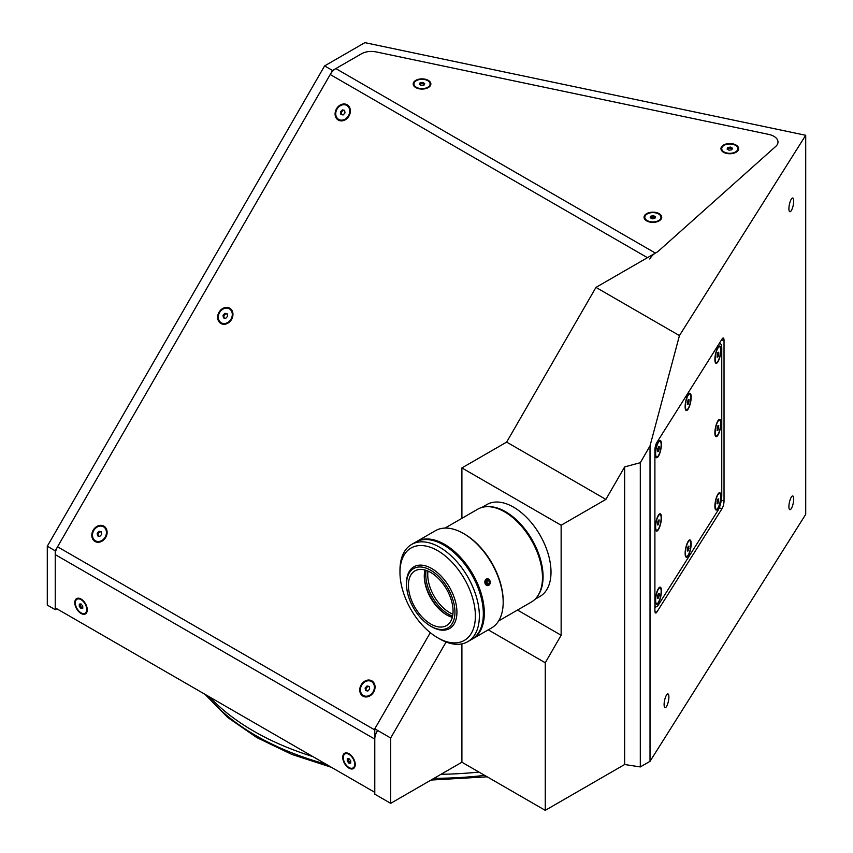 <?xml version="1.0" encoding="UTF-8"?>
<svg xmlns="http://www.w3.org/2000/svg" width="853" height="853" viewBox="0 0 853 853"><rect width="100%" height="100%" fill="white"/><g stroke="black" fill="none" stroke-linecap="round" stroke-linejoin="round"><path stroke-width="1.28" d="M788.908 506.639A7.016 1.962 101.9 0 0 789.867 509.699A7.016 1.962 101.9 0 0 792.384 506.255A7.016 1.962 101.9 0 0 793.706 499.026A7.016 1.962 101.9 0 0 792.746 495.966A7.016 1.962 101.9 0 0 790.241 499.4A7.016 1.962 101.9 0 0 788.908 506.639M788.908 208.686A7.016 1.962 101.9 0 0 789.867 211.747A7.016 1.962 101.9 0 0 792.384 208.303A7.016 1.962 101.9 0 0 793.706 201.073A7.016 1.962 101.9 0 0 792.746 198.013A7.016 1.962 101.9 0 0 790.241 201.457A7.016 1.962 101.9 0 0 788.908 208.686M664.103 704.61A7.016 1.962 101.9 0 0 665.063 707.67A7.016 1.962 101.9 0 0 667.568 704.226A7.016 1.962 101.9 0 0 668.901 696.997A7.016 1.962 101.9 0 0 667.942 693.937A7.016 1.962 101.9 0 0 665.425 697.37A7.016 1.962 101.9 0 0 664.103 704.61M478.959 772.072A255.442 147.473 180 0 1 440.99 774.289M312.912 756.611A255.442 147.473 180 0 1 253.714 731.149A255.442 147.473 180 0 1 209.603 696.976M55.232 550.814L47.288 546.229L324.609 65.905L332.542 70.49L55.232 550.814L55.232 609.682L56.82 608.765M461.899 643.887L461.899 762.219L545.259 810.35L624.652 764.512L640.304 766.932L650.018 761.324L650.018 445.884L679.436 335.592L595.97 287.397L657.716 251.742L775.74 146.428A14.032 8.103 0 0 0 768.756 134.411L376.173 51.916A14.032 8.103 0 0 0 361.448 53.803L332.542 70.49M679.436 335.592L805.712 135.286L364.881 42.65L324.609 65.905M47.288 546.229L47.288 605.097L55.232 609.682M650.018 761.324L805.712 514.37L805.712 135.286M724.026 500.914L724.026 340.475A5.619 1.567 101.9 0 0 723.259 338.033A5.619 1.567 101.9 0 0 722.107 338.94L656.831 442.494A5.619 1.567 101.9 0 0 654.901 450.128L654.901 610.556A5.619 1.567 101.9 0 0 655.669 613.008A5.619 1.567 101.9 0 0 656.831 612.091L722.107 508.537A5.619 1.567 101.9 0 0 724.026 500.914L721.297 500.338M640.304 766.932L640.304 462.71L650.018 445.884M624.652 764.512L624.652 466.9L640.304 462.71M488.257 629.845L545.259 662.76L561.135 635.25L561.135 525.235L605.886 499.4L624.652 466.9M605.886 499.4L506.65 442.099L595.97 287.397M517.483 610.055L561.135 635.25M374.787 728.825L390.674 737.994L390.674 803.345L374.787 794.175L374.787 728.825L430.307 632.67M390.674 737.994L446.087 642.021M561.135 525.235L461.899 467.934L506.65 442.099M461.899 518.336L461.899 467.934M545.259 810.35L545.259 662.76M461.899 762.219L390.674 803.345M661.416 517.654A8.839 2.474 101.9 0 0 659.422 514.028A8.839 2.474 101.9 0 0 655.36 527.25A8.839 2.474 101.9 0 0 655.946 530.577A8.839 2.474 101.9 0 0 659.326 527.826A8.839 2.474 101.9 0 0 661.416 517.654M720.934 423.237A8.839 2.474 101.9 0 0 718.951 419.601A8.839 2.474 101.9 0 0 714.889 432.834A8.839 2.474 101.9 0 0 715.464 436.16A8.839 2.474 101.9 0 0 718.844 433.409A8.839 2.474 101.9 0 0 720.934 423.237M720.934 349.89A8.839 2.474 101.9 0 0 718.951 346.265A8.839 2.474 101.9 0 0 714.889 359.486A8.839 2.474 101.9 0 0 715.464 362.824A8.839 2.474 101.9 0 0 718.844 360.062A8.839 2.474 101.9 0 0 720.934 349.89M691.175 397.103A8.839 2.474 101.9 0 0 689.181 393.478A8.839 2.474 101.9 0 0 685.13 406.7A8.839 2.474 101.9 0 0 685.705 410.026A8.839 2.474 101.9 0 0 689.085 407.276A8.839 2.474 101.9 0 0 691.175 397.103M661.416 444.317A8.839 2.474 101.9 0 0 659.422 440.681A8.839 2.474 101.9 0 0 655.36 453.903A8.839 2.474 101.9 0 0 655.946 457.24A8.839 2.474 101.9 0 0 659.326 454.489A8.839 2.474 101.9 0 0 661.416 444.317M661.416 590.99A8.839 2.474 101.9 0 0 659.422 587.365A8.839 2.474 101.9 0 0 655.36 600.587A8.839 2.474 101.9 0 0 655.946 603.924A8.839 2.474 101.9 0 0 659.326 601.162A8.839 2.474 101.9 0 0 661.416 590.99M691.175 543.787A8.839 2.474 101.9 0 0 689.181 540.152A8.839 2.474 101.9 0 0 685.13 553.384A8.839 2.474 101.9 0 0 685.705 556.71A8.839 2.474 101.9 0 0 689.085 553.96A8.839 2.474 101.9 0 0 691.175 543.787M720.934 496.574A8.839 2.474 101.9 0 0 718.951 492.949A8.839 2.474 101.9 0 0 714.889 506.17A8.839 2.474 101.9 0 0 715.464 509.508A8.839 2.474 101.9 0 0 718.844 506.746A8.839 2.474 101.9 0 0 720.934 496.574M720.071 343.674L719.687 342.778M654.901 605.182A11.228 3.135 101.9 0 0 656.074 606.782A11.228 3.135 101.9 0 0 658.388 604.958L717.906 510.542A11.228 3.135 101.9 0 0 721.755 495.284L721.755 348.6A11.228 3.135 101.9 0 0 720.22 343.706A11.228 3.135 101.9 0 0 718.407 344.815M657.887 440.809A11.228 3.135 101.9 0 0 654.901 450.757M654.901 608.04L655.744 606.707M355.243 764.555A8.839 5.107 -120 0 0 348.984 753.721A8.839 5.107 -120 0 0 342.735 757.336A8.839 5.107 -120 0 0 348.984 768.158A8.839 5.107 -120 0 0 355.243 764.555M87.283 609.852A8.839 5.107 -120 0 0 81.035 599.019A8.839 5.107 -120 0 0 74.787 602.634A8.839 5.107 -120 0 0 81.035 613.456A8.839 5.107 -120 0 0 87.283 609.852M229.724 308.168A8.839 7.219 -60 0 0 219.05 312.219A8.839 7.219 -60 0 0 220.884 323.479A8.839 7.219 -60 0 0 231.558 319.438A8.839 7.219 -60 0 0 229.724 308.168M225.395 313.403A4.777 3.892 -60 0 0 223.283 316.932M347.16 104.77A8.839 7.219 -60 0 0 336.487 108.821A8.839 7.219 -60 0 0 338.31 120.092A8.839 7.219 -60 0 0 348.984 116.04A8.839 7.219 -60 0 0 347.16 104.77M342.831 110.005A4.777 3.892 -60 0 0 340.71 113.534M103.874 526.141A8.839 7.219 -60 0 0 93.201 530.193A8.839 7.219 -60 0 0 95.035 541.463A8.839 7.219 -60 0 0 105.708 537.411A8.839 7.219 -60 0 0 103.874 526.141M99.545 531.376A4.777 3.892 -60 0 0 97.434 534.906M371.833 680.843A8.839 7.219 -60 0 0 361.16 684.895A8.839 7.219 -60 0 0 362.983 696.165A8.839 7.219 -60 0 0 373.657 692.114A8.839 7.219 -60 0 0 371.833 680.843M367.504 686.079A4.777 3.892 -60 0 0 365.383 689.608M659.145 220.874L659.145 220.874A8.839 5.107 0 0 0 659.145 213.655A8.839 5.107 0 0 0 646.638 213.655A8.839 5.107 0 0 0 646.638 220.874A8.839 5.107 0 0 0 659.145 220.874M736.043 152.261L736.043 152.261A8.839 5.107 0 0 0 736.043 145.042A8.839 5.107 0 0 0 723.536 145.042A8.839 5.107 0 0 0 723.536 152.261A8.839 5.107 0 0 0 736.043 152.261M428.281 87.582L428.281 87.582A8.839 5.107 0 0 0 428.281 80.363A8.839 5.107 0 0 0 415.774 80.363A8.839 5.107 0 0 0 415.774 87.582A8.839 5.107 0 0 0 428.281 87.582M647.459 257.67L330.218 74.52A11.228 6.483 -60 0 1 335.837 68.592L361.448 53.803A14.032 8.103 0 0 1 376.173 51.916L768.756 134.411A14.032 8.103 180 0 1 775.74 146.428L657.716 251.742L655.392 253.085A11.228 6.483 120 0 0 649.783 259.013M330.218 74.52L57.556 546.784L374.787 729.933M377.122 731.277A11.228 6.483 120 0 0 374.787 739.103L374.787 792.341L55.232 607.848L55.232 554.61A11.228 6.483 -60 0 1 57.556 546.784M659.22 448.934L659.22 446.641L658.388 446.812L657.556 451.578L658.388 451.397L659.22 448.934L657.898 448.262M661.15 444.733A8.072 2.25 101.9 0 0 658.388 442.515A8.072 2.25 101.9 0 0 655.626 453.487A8.072 2.25 101.9 0 0 658.388 455.694A8.072 2.25 101.9 0 0 661.15 444.733M657.556 449.67A2.431 0.682 101.9 0 0 657.812 448.507M690.909 397.519A8.072 2.25 101.9 0 0 689.81 394.001A8.072 2.25 101.9 0 0 686.921 397.956A8.072 2.25 101.9 0 0 685.385 406.273A8.072 2.25 101.9 0 0 686.494 409.803A8.072 2.25 101.9 0 0 689.384 405.836A8.072 2.25 101.9 0 0 690.909 397.519M688.147 399.609L687.315 404.365L688.147 404.194L688.979 401.731L688.979 399.439L688.147 399.609M687.315 404.013L688.147 404.194M687.582 401.294A2.431 0.682 101.9 0 1 687.315 402.456L687.657 401.454L688.979 401.731M718.738 354.517L718.738 352.225L717.906 352.396L717.074 357.151L717.906 356.981L718.738 354.517L717.426 354.24L717.074 355.264A2.431 0.682 101.9 0 0 717.341 354.091M720.668 350.316A8.072 2.25 101.9 0 0 719.569 346.798A8.072 2.25 101.9 0 0 716.68 350.754A8.072 2.25 101.9 0 0 715.155 359.07A8.072 2.25 101.9 0 0 716.253 362.589A8.072 2.25 101.9 0 0 719.143 358.633A8.072 2.25 101.9 0 0 720.668 350.316M717.074 356.81L717.906 356.981M720.668 423.653A8.072 2.25 101.9 0 0 719.569 420.134A8.072 2.25 101.9 0 0 716.68 424.09A8.072 2.25 101.9 0 0 715.155 432.407A8.072 2.25 101.9 0 0 716.253 435.926A8.072 2.25 101.9 0 0 719.143 431.97A8.072 2.25 101.9 0 0 720.668 423.653M718.738 425.572L717.906 425.743L717.074 430.498L717.906 430.328L718.738 425.572M717.341 427.428A2.431 0.682 101.9 0 1 717.074 428.59L717.426 427.182M717.426 427.577L718.738 427.854M717.074 430.147L717.906 430.328M720.668 496.99A8.072 2.25 101.9 0 0 719.569 493.471A8.072 2.25 101.9 0 0 716.68 497.438A8.072 2.25 101.9 0 0 715.155 505.754A8.072 2.25 101.9 0 0 716.253 509.273A8.072 2.25 101.9 0 0 719.143 505.317A8.072 2.25 101.9 0 0 720.668 496.99M717.074 501.543L717.074 503.835L717.906 503.665L718.738 498.909L717.906 499.08L717.074 501.543M717.074 501.927A2.431 0.682 101.9 0 0 717.341 500.775M690.909 544.203A8.072 2.25 101.9 0 0 689.81 540.685A8.072 2.25 101.9 0 0 686.921 544.64A8.072 2.25 101.9 0 0 685.385 552.957A8.072 2.25 101.9 0 0 686.494 556.476A8.072 2.25 101.9 0 0 689.384 552.52A8.072 2.25 101.9 0 0 690.909 544.203M688.979 546.123L688.147 546.293L687.315 551.049L688.147 550.878L688.979 546.123M687.315 549.151L687.657 548.127L688.979 548.404M687.315 550.697L688.147 550.878M687.315 549.14A2.431 0.682 101.9 0 0 687.582 547.978M661.15 591.417A8.072 2.25 101.9 0 0 660.051 587.898A8.072 2.25 101.9 0 0 657.151 591.854A8.072 2.25 101.9 0 0 655.626 600.171A8.072 2.25 101.9 0 0 656.725 603.689A8.072 2.25 101.9 0 0 659.625 599.734A8.072 2.25 101.9 0 0 661.15 591.417M659.22 593.325L658.388 593.496L657.556 595.959L657.556 598.252L658.388 598.081L659.22 595.618L659.22 593.325M657.812 595.191A2.431 0.682 101.9 0 1 657.556 596.354L657.898 594.946M657.898 595.341L659.22 595.618M657.556 597.91L658.388 598.081M661.15 518.07A8.072 2.25 101.9 0 0 660.051 514.551A8.072 2.25 101.9 0 0 657.151 518.507A8.072 2.25 101.9 0 0 655.626 526.823A8.072 2.25 101.9 0 0 656.725 530.353A8.072 2.25 101.9 0 0 659.625 526.386A8.072 2.25 101.9 0 0 661.15 518.07M657.556 522.622L657.556 524.915L658.388 524.744L659.22 519.989L658.388 520.159L657.556 522.622M657.556 524.563L658.388 524.744M657.556 523.006A2.431 0.682 101.9 0 0 657.812 521.844M369.338 686.814A2.431 1.983 -60 0 0 366.577 690.77M374.296 685.897A8.072 6.589 -60 0 0 371.439 681.515A8.072 6.589 -60 0 0 363.677 682.784A8.072 6.589 -60 0 0 360.52 691.122A8.072 6.589 -60 0 0 363.378 695.494A8.072 6.589 -60 0 0 371.14 694.225A8.072 6.589 -60 0 0 374.296 685.897M369.69 688.979L369.274 686.452L367.003 685.972L365.127 688.03L365.542 690.557L367.824 691.037L369.69 688.979M348.387 758.701A2.431 1.407 -120 0 0 348.259 759.373A2.431 1.407 -120 0 0 350.711 762.582M354.699 764.235A8.072 4.66 -120 0 0 351.169 756.11A8.072 4.66 -120 0 0 344.953 753.956A8.072 4.66 -120 0 0 343.279 757.645A8.072 4.66 -120 0 0 346.808 765.77A8.072 4.66 -120 0 0 353.025 767.935A8.072 4.66 -120 0 0 354.699 764.235M350.711 763.083L350.711 760.791L348.984 758.648L347.267 758.807L347.267 761.1L348.984 763.232L350.711 763.083M101.379 532.112A2.431 1.983 -60 0 0 98.617 536.068M106.348 531.195A8.072 6.589 -60 0 0 103.49 526.813A8.072 6.589 -60 0 0 95.728 528.082A8.072 6.589 -60 0 0 92.572 536.42A8.072 6.589 -60 0 0 95.419 540.791A8.072 6.589 -60 0 0 103.181 539.522A8.072 6.589 -60 0 0 106.348 531.195M101.731 534.277L101.326 531.75L99.044 531.27L97.178 533.328L97.583 535.855L99.865 536.334L101.731 534.277M80.438 603.999A2.431 1.407 -120 0 0 80.31 604.67A2.431 1.407 -120 0 0 82.752 607.89M86.739 609.532A8.072 4.66 -120 0 0 83.221 601.408A8.072 4.66 -120 0 0 76.994 599.254A8.072 4.66 -120 0 0 75.331 602.943A8.072 4.66 -120 0 0 78.849 611.068A8.072 4.66 -120 0 0 85.065 613.232A8.072 4.66 -120 0 0 86.739 609.532M81.035 603.945L79.318 604.105L79.318 606.398L81.035 608.53L82.752 608.381L82.752 606.088L81.035 603.945M80.31 604.009L80.31 605.822L79.318 606.398M344.665 110.741A2.431 1.983 -60 0 0 341.904 114.697M349.623 109.813A8.072 6.589 -60 0 0 346.766 105.441A8.072 6.589 -60 0 0 339.004 106.71A8.072 6.589 -60 0 0 335.847 115.038A8.072 6.589 -60 0 0 338.694 119.42A8.072 6.589 -60 0 0 346.467 118.151A8.072 6.589 -60 0 0 349.623 109.813M345.017 112.905L344.601 110.378L342.32 109.898L340.454 111.956L340.869 114.483L343.141 114.963L345.017 112.905M227.229 314.128A2.431 1.983 -60 0 0 224.467 318.094M223.934 317.017L224.094 318.009M232.197 313.211A8.072 6.589 -60 0 0 229.34 308.839A8.072 6.589 -60 0 0 221.577 310.108A8.072 6.589 -60 0 0 218.421 318.436A8.072 6.589 -60 0 0 221.268 322.818A8.072 6.589 -60 0 0 229.03 321.538A8.072 6.589 -60 0 0 232.197 313.211M227.58 316.303L227.175 313.776L224.893 313.296L223.028 315.343L223.433 317.87L225.714 318.35L227.58 316.303M655.136 217.867A2.431 1.407 0 0 0 654.614 217.419A2.431 1.407 0 0 0 650.615 217.931M658.601 213.975A8.072 4.66 0 0 0 649.805 212.962A8.072 4.66 0 0 0 644.825 217.27A8.072 4.66 0 0 0 647.192 220.564A8.072 4.66 0 0 0 655.978 221.567A8.072 4.66 0 0 0 660.968 217.27A8.072 4.66 0 0 0 658.601 213.975M653.622 215.702L650.914 216.118L650.189 217.686L652.172 218.826L654.88 218.411L655.605 216.843L653.622 215.702L653.622 216.843L650.914 217.27L650.914 216.118M732.034 149.243A2.431 1.407 0 0 0 731.511 148.806A2.431 1.407 0 0 0 727.502 149.318L727.812 147.505L727.076 149.072L729.07 150.213L731.778 149.797L732.503 148.23L730.52 147.079L727.812 147.505M735.499 145.351A8.072 4.66 0 0 0 726.703 144.349A8.072 4.66 0 0 0 721.723 148.646A8.072 4.66 0 0 0 724.09 151.941A8.072 4.66 0 0 0 732.876 152.954A8.072 4.66 0 0 0 737.866 148.646A8.072 4.66 0 0 0 735.499 145.351M732.087 149.136L730.52 148.23L730.52 147.079M424.261 84.575A2.431 1.407 0 0 0 423.749 84.127A2.431 1.407 0 0 0 421.393 83.765A2.431 1.407 0 0 0 419.74 84.639L421.393 83.765M427.737 80.683A8.072 4.66 0 0 0 418.94 79.67A8.072 4.66 0 0 0 413.961 83.978A8.072 4.66 0 0 0 416.317 87.273A8.072 4.66 0 0 0 425.114 88.275A8.072 4.66 0 0 0 430.093 83.978A8.072 4.66 0 0 0 427.737 80.683M419.313 84.394L421.297 85.545L424.016 85.119L424.741 83.551L422.757 82.41L420.039 82.826L419.313 84.394M416.061 541.89A56.138 32.414 60 0 1 416.552 541.591L435.414 530.705A56.138 32.414 60 0 1 463.488 533.488L464.48 534.063A54.741 31.604 60 0 1 503.185 601.098L503.185 602.239A56.138 32.414 60 0 1 491.552 627.947L472.701 638.833A56.138 32.414 60 0 1 472.199 639.11M416.552 541.591A56.138 32.414 60 0 1 459.82 556.636A56.138 32.414 60 0 1 484.323 613.126A56.138 32.414 60 0 1 472.701 638.833M463.488 533.488A56.138 32.414 60 0 1 503.185 602.239M486.231 579.027C490.336 579.294 491.157 581.426 488.716 585.414C484.76 585.126 483.928 583.004 486.231 579.027M406.518 584.252A34.248 19.768 60 0 1 430.733 570.273A34.248 19.768 60 0 1 454.948 612.209A34.248 19.768 60 0 1 430.733 626.198A34.248 19.768 60 0 1 406.518 584.252L406.518 583.111A35.645 20.579 60 0 1 413.897 566.787A35.645 20.579 60 0 1 441.374 576.34A35.645 20.579 60 0 1 456.931 612.209A35.645 20.579 60 0 1 449.552 628.533A35.645 20.579 60 0 1 431.725 626.763L430.733 626.198M452.325 617.284A31.582 18.233 60 0 1 446.609 614.853A31.582 18.233 60 0 1 424.282 576.17A31.582 18.233 60 0 1 425.029 570.007M408.406 585.339A31.582 18.233 60 0 1 414.942 570.881A31.582 18.233 60 0 1 439.274 579.347A31.582 18.233 60 0 1 453.06 611.121A31.582 18.233 60 0 1 446.524 625.58A31.582 18.233 60 0 1 422.192 617.124A31.582 18.233 60 0 1 408.406 585.339M447.1 615.13A32.979 19.043 60 0 1 424.282 575.615M399.972 570.156A56.138 32.414 60 0 1 411.594 544.459A56.138 32.414 60 0 1 454.852 559.493A56.138 32.414 60 0 1 479.365 615.994A56.138 32.414 60 0 1 467.732 641.691A56.138 32.414 60 0 1 439.668 638.918L437.674 637.767A53.334 30.793 -120 0 0 475.388 615.994A53.334 30.793 -120 0 0 437.685 550.675A53.334 30.793 -120 0 0 399.972 572.448L399.972 570.156M467.732 641.691L471.709 639.398A56.138 32.414 -120 0 0 483.331 613.702A56.138 32.414 -120 0 0 458.829 557.212A56.138 32.414 -120 0 0 415.56 542.167L411.594 544.459M399.972 572.448A53.334 30.793 -120 0 0 437.674 637.767M487.031 506.671A53.057 30.633 60 0 1 505.562 511.715A53.057 30.633 60 0 1 538.179 595.255A53.057 30.633 60 0 0 505.562 511.715A53.057 30.633 60 0 0 487.031 506.671M481.913 507.428L486.978 504.507A53.057 30.633 60 0 1 513.506 507.13A53.057 30.633 60 0 1 548.159 553.885A53.057 30.633 60 0 1 540.024 596.396L534.959 599.318M444.999 528.092L477.765 509.177A53.611 30.953 60 0 1 504.571 511.832A53.611 30.953 60 0 1 539.597 559.078A53.611 30.953 60 0 1 531.376 602.037L498.61 620.952M452.58 616.175A32.275 18.638 60 0 1 448.593 614.277A32.275 18.638 60 0 1 426.116 570.348M428.003 571.073A30.879 17.828 -120 0 0 449.584 612.561A30.879 17.828 -120 0 0 452.9 614.181M487.553 579.784L489.206 581.096L489.195 583.527L487.532 584.636L485.869 583.324L485.879 580.904L487.553 579.784M486.306 580.616L489.206 581.096M486.711 583.996L489.195 583.527M487.148 581.288L487.138 583.708M488.908 579.336A3.423 2.698 84.9 0 0 485.208 580.371A3.423 2.698 84.9 0 0 486.178 585.094A3.423 2.698 84.9 0 0 489.878 584.06A3.423 2.698 84.9 0 0 488.908 579.336M721.478 339.942L724.026 340.475M719.218 507.93L722.107 508.537M654.976 611.708L656.831 612.091M206.415 695.131A252.349 145.692 0 0 0 255.9 735.617A252.349 145.692 0 0 0 326.027 764.192M434.06 778.288A252.349 145.692 0 0 0 484.664 775.366M335.837 68.592L655.392 253.085M374.787 739.103L55.232 554.61M331.444 767.316L291.886 754.436L256.913 737.632L227.634 717.394L204.997 694.31M487.18 776.816L431 780.058M654.901 606.536L656.074 606.782M719.239 343.492L720.22 343.706M688.819 393.798L689.81 394.001M685.503 409.589L686.494 409.803M718.578 346.585L719.569 346.798M715.262 362.376L716.253 362.589M718.578 419.932L719.569 420.134M715.262 435.723L716.253 435.926M718.578 493.269L719.569 493.471M715.262 509.06L716.253 509.273M688.819 540.482L689.81 540.685M685.503 556.273L686.494 556.476M659.06 587.685L660.051 587.898M655.744 603.476L656.725 603.689M659.06 514.348L660.051 514.551M655.744 530.139L656.725 530.353M346.147 753.263L344.953 753.956M354.219 767.242L353.025 767.935M78.188 598.561L76.994 599.254M86.26 612.539L85.065 613.232M644.825 218.645L644.825 217.27M660.968 218.645L660.968 217.27M721.723 150.021L721.723 148.646M737.866 150.021L737.866 148.646M413.961 85.353L413.961 83.978M430.093 85.353L430.093 83.978"/></g></svg>
